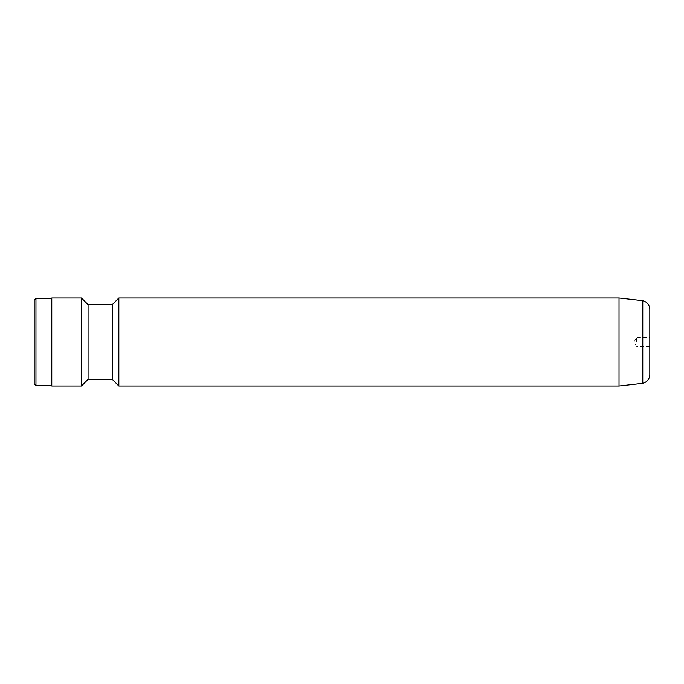 <?xml version="1.0" encoding="UTF-8"?>
<svg xmlns="http://www.w3.org/2000/svg" width="684" height="684" viewBox="0 0 684 684"><rect width="100%" height="100%" fill="white"/><g stroke="black" fill="none" stroke-linecap="round" stroke-linejoin="round"><path stroke-width="0.51" stroke-dasharray="3.42 2.56" d="M649.8 374.678L649.8 309.322M636.607 342L636.607 337.605L636.607 342M619.02 298.027L619.02 385.973M118.845 298.027L118.845 385.973M112.253 304.628L112.253 379.372M88.065 304.628L88.065 379.372M81.473 298.027L81.473 385.973M51.787 298.027L51.787 385.973M51.787 342L51.787 385.528L51.787 342M35.961 298.472L35.961 385.528M34.2 300.225L34.2 383.775M642.78 300.703L642.78 383.296M649.8 346.395L636.607 346.395L633.965 342L636.607 337.605L649.8 337.605"/><path stroke-width="1.03" d="M649.8 342L649.8 374.678C649.492 379.21 647.149 382.074 642.78 383.296L642.78 300.703C647.149 301.926 649.492 304.79 649.8 309.322L649.8 342M619.02 385.973L619.02 298.027L118.845 298.027L118.845 385.973L619.02 385.973L642.78 383.296M118.845 385.973L112.253 379.372L112.253 304.628L88.065 304.628L81.473 298.027L51.787 298.027L51.787 385.973L81.473 385.973L81.473 298.027M112.253 379.372L88.065 379.372L88.065 304.628M51.787 385.528L35.961 385.528L35.961 298.472L51.787 298.472M35.961 385.528L34.2 383.775L34.2 300.225L35.961 298.472M88.065 379.372L81.473 385.973M112.253 304.628L118.845 298.027M619.02 298.027L642.78 300.703"/></g></svg>

